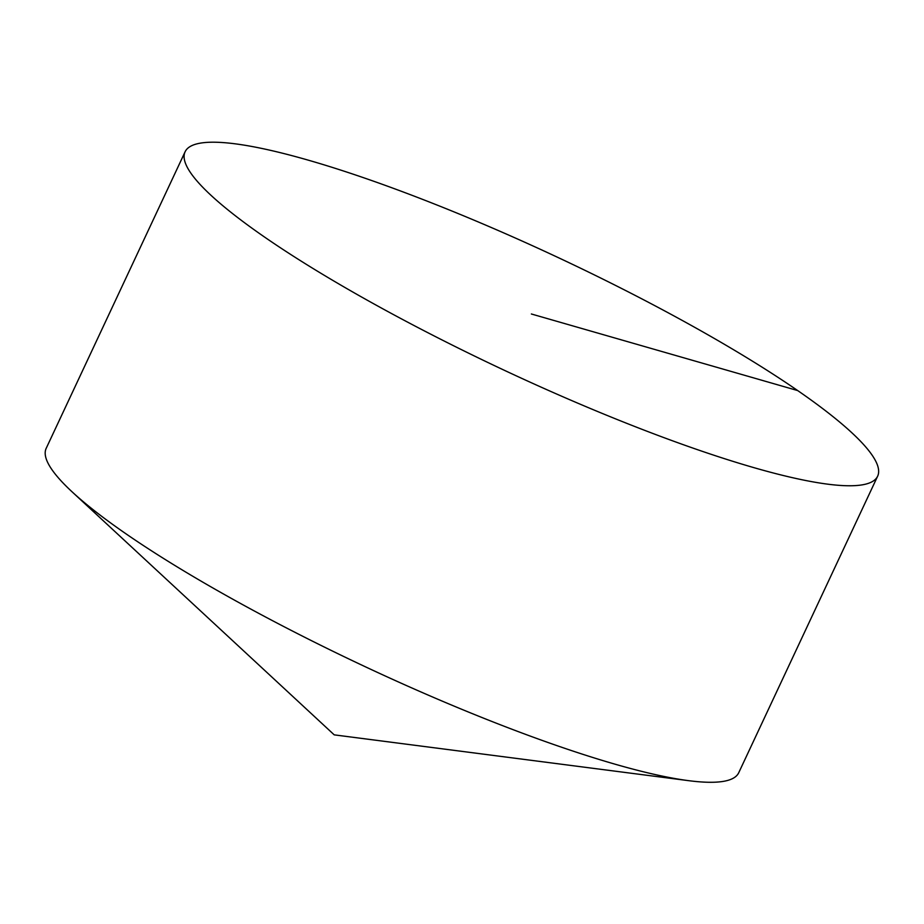 <?xml version="1.0" encoding="UTF-8"?>
<svg xmlns="http://www.w3.org/2000/svg" width="924" height="924" viewBox="0 0 924 924"><rect width="100%" height="100%" fill="white"/><g stroke="black" fill="none" stroke-linecap="round" stroke-linejoin="round"><path stroke-width="1.39" d="M877.638 476.195L738.738 772.718A382.374 62.451 -154.9 0 1 688.796 780.688A382.374 62.451 -154.9 0 1 615.349 764.275A382.374 62.451 -154.9 0 1 72.037 491.787A382.374 62.451 -154.9 0 1 46.2 448.313L185.1 151.79A382.374 62.451 -154.9 0 1 308.489 160.222A382.374 62.451 -154.9 0 1 690.251 324.855A382.374 62.451 -154.9 0 1 877.638 476.195A382.374 62.451 -154.9 0 1 504.885 370.547A382.374 62.451 -154.9 0 1 185.1 151.79M797.701 390.575L531.369 313.987M72.037 491.787L334.222 734.857L688.796 780.688"/></g></svg>
